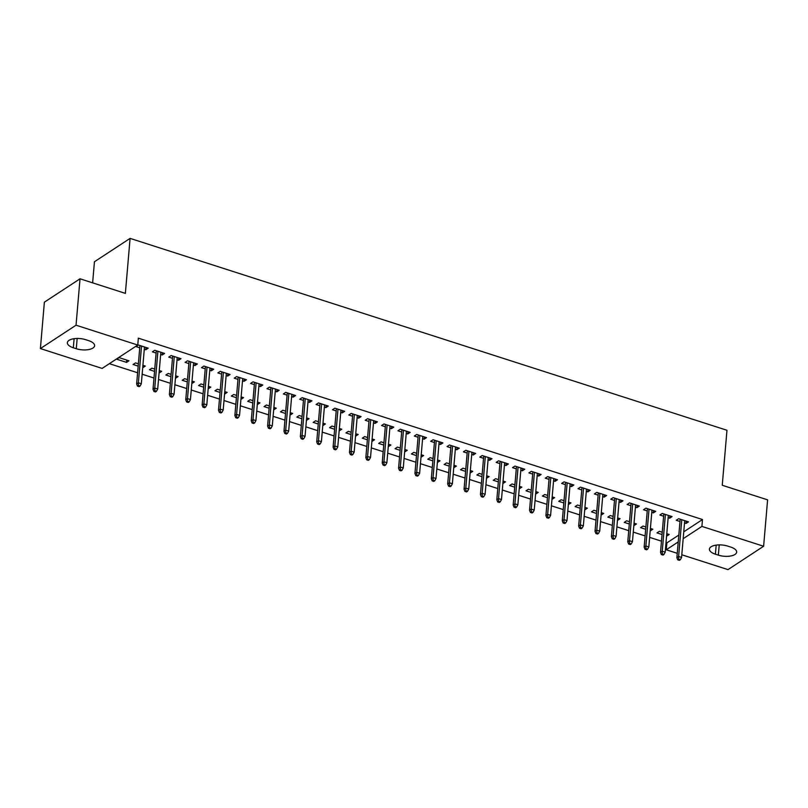 <?xml version="1.0" encoding="UTF-8"?>
<svg xmlns="http://www.w3.org/2000/svg" width="808" height="808" viewBox="0 0 808 808"><rect width="100%" height="100%" fill="white"/><g stroke="black" fill="none" stroke-linecap="round" stroke-linejoin="round"><path stroke-width="1.21" d="M109.353 363.671L137.602 372.761M142.147 374.215L153.974 378.023M158.519 379.477L170.347 383.285M174.882 384.739L186.719 388.547M191.254 390.001L203.091 393.809M207.626 395.274L219.463 399.071M223.998 400.536L235.835 404.333M240.37 405.798L252.197 409.595M256.742 411.06L268.569 414.858M273.114 416.322L284.941 420.13M289.486 421.584L301.313 425.392M305.858 426.846L317.685 430.654M322.22 432.108L334.058 435.916M338.592 437.37L350.43 441.178M354.964 442.632L366.802 446.44M371.337 447.895L383.174 451.702M387.709 453.167L399.536 456.964M404.081 458.429L415.908 462.226M420.453 463.691L432.28 467.489M436.825 468.953L448.652 472.751M453.197 474.215L465.024 478.023M469.559 479.477L481.396 483.285M485.931 484.739L497.768 488.547M502.303 490.001L514.14 493.809M518.675 495.264L530.513 499.071M535.048 500.526L546.875 504.333M551.42 505.798L563.247 509.596M567.792 511.06L579.619 514.858M584.164 516.322L595.991 520.12M600.526 521.584L612.363 525.382M616.898 526.846L628.735 530.654M633.27 532.108L645.107 535.916M649.642 537.37L661.479 541.178M666.014 542.633L666.852 542.905L666.257 549.783L678.235 541.926M102.121 368.418L40.4 348.571L76.043 325.2L137.764 345.046L102.121 368.418M76.043 325.2L80.022 278.8L44.379 302.162L40.4 348.571M92.627 282.851L94.445 261.752L130.088 238.38L726.968 430.27L722.251 485.265L767.6 499.849L763.621 546.248L727.978 569.62L681.8 554.773M677.255 553.318L666.257 549.783M143.117 365.357L142.925 367.64L145.329 366.064L142.915 365.287M138.178 366.115L133.098 364.489L135.512 362.903L138.37 363.822M162.388 352.722L162.196 355.015L164.6 353.429L154.772 350.278L152.369 351.854L156.116 353.056M162.196 355.015L160.651 354.52M175.861 375.882L175.669 378.174L178.073 376.589L175.649 375.811M170.912 376.639L165.842 375.013L168.256 373.437L171.114 374.356M195.132 363.246L194.93 365.539L197.344 363.964L187.517 360.802L185.113 362.378L188.86 363.59M194.93 365.539L193.395 365.044M208.605 386.406L208.413 388.699L210.817 387.113L208.393 386.335M203.656 387.173L198.586 385.537L200.99 383.962L203.858 384.881M227.866 373.771L227.674 376.063L230.078 374.488L220.261 371.326L217.857 372.902L221.604 374.114M227.674 376.063L226.139 375.569M241.35 396.93L241.148 399.223L243.561 397.647L241.137 396.859M236.401 397.698L231.33 396.061L233.734 394.486L236.593 395.405M260.61 384.305L260.418 386.588L262.822 385.012L253.005 381.851L250.591 383.436L254.338 384.638M260.418 386.588L258.883 386.093M274.084 407.454L273.892 409.747L276.296 408.171L273.882 407.394M269.145 408.222L264.075 406.586L266.478 405.01L269.337 405.929M293.354 394.829L293.163 397.122L295.566 395.536L285.739 392.385L283.335 393.961L287.082 395.163M293.163 397.122L291.627 396.627M306.828 417.989L306.636 420.271L309.04 418.696L306.616 417.918M301.879 418.746L296.809 417.12L299.223 415.534L302.081 416.453M326.099 405.353L325.897 407.646L328.311 406.06L318.483 402.909L316.079 404.485L319.827 405.687M325.897 407.646L324.361 407.151M339.572 428.513L339.38 430.795L341.784 429.22L339.36 428.442M334.623 429.27L329.553 427.644L331.957 426.069L334.825 426.988M358.843 415.878L358.641 418.17L361.055 416.595L351.228 413.433L348.824 415.009L352.571 416.221M358.641 418.17L357.106 417.675M372.316 439.037L372.114 441.33L374.528 439.744L372.104 438.966M367.367 439.794L362.297 438.168L364.701 436.593L367.559 437.512M391.577 426.402L391.385 428.695L393.789 427.119L383.972 423.958L381.558 425.533L385.305 426.745M391.385 428.695L389.85 428.2M405.06 449.561L404.859 451.854L407.272 450.278L404.848 449.49M400.111 450.329L395.041 448.692L397.445 447.117L400.303 448.036M424.321 436.936L424.129 439.219L426.533 437.643L416.716 434.482L414.302 436.067L418.049 437.269M424.129 439.219L422.594 438.724M437.795 460.085L437.603 462.378L440.006 460.802L437.582 460.025M432.856 460.853L427.775 459.217L430.189 457.641L433.048 458.56M457.065 447.46L456.863 449.743L459.277 448.167L449.45 445.006L447.046 446.592L450.793 447.794M456.863 449.743L455.328 449.258M470.539 470.62L470.347 472.902L472.751 471.327L470.327 470.549M465.59 471.377L460.52 469.751L462.934 468.165L465.792 469.084M489.81 457.984L489.608 460.277L492.022 458.691L482.194 455.54L479.79 457.116L483.538 458.318M489.608 460.277L488.072 459.782M503.283 481.144L503.081 483.426L505.495 481.851L503.071 481.073M498.334 481.901L493.264 480.275L495.668 478.69L498.536 479.619M522.544 468.509L522.352 470.801L524.756 469.226L514.938 466.065L512.524 467.64L516.272 468.842M522.352 470.801L520.817 470.306M536.027 491.668L535.825 493.961L538.239 492.375L535.815 491.597M531.078 492.425L526.008 490.799L528.412 489.224L531.27 490.143M555.288 479.033L555.096 481.326L557.5 479.75L547.683 476.589L545.269 478.164L549.016 479.376M555.096 481.326L553.561 480.831M568.761 502.192L568.569 504.485L570.973 502.909L568.559 502.121M563.822 502.96L558.742 501.324L561.156 499.748L564.014 500.667M588.032 489.567L587.84 491.85L590.244 490.274L580.417 487.113L578.013 488.699L581.76 489.901M587.84 491.85L586.295 491.355M601.505 512.716L601.314 515.009L603.717 513.433L601.293 512.656M596.557 513.484L591.486 511.848L593.9 510.272L596.759 511.191M620.776 500.091L620.574 502.374L622.988 500.798L613.161 497.637L610.757 499.223L614.504 500.425M620.574 502.374L619.039 501.889M634.25 523.251L634.058 525.533L636.462 523.958L634.038 523.18M629.301 524.008L624.231 522.382L626.634 520.796L629.503 521.715M653.51 510.616L653.319 512.908L655.722 511.323L645.905 508.171L643.501 509.747L647.248 510.949M653.319 512.908L651.783 512.413M666.994 533.775L666.792 536.058L669.206 534.482L666.782 533.704M662.045 534.532L656.975 532.906L659.379 531.321L662.237 532.24M686.255 521.14L686.063 523.433L688.466 521.857L678.649 518.696L676.235 520.271L679.982 521.473M686.063 523.433L684.528 522.938M666.852 542.905L678.821 535.058M683.76 531.815L702.495 519.534L138.35 338.168L137.764 345.046M669.883 515.878L669.691 518.17L672.094 516.585L662.277 513.433L659.863 515.009L663.61 516.211M669.691 518.17L668.155 517.675M650.622 528.513L650.42 530.795L652.834 529.22L650.41 528.442M645.673 529.27L640.603 527.644L643.006 526.058L645.875 526.978M637.148 505.354L636.946 507.646L639.36 506.06L629.533 502.909L627.129 504.485L630.876 505.687M636.946 507.646L635.411 507.151M617.878 517.979L617.686 520.271L620.09 518.696L617.665 517.918M612.929 518.746L607.858 517.11L610.272 515.534L613.131 516.453M604.404 494.829L604.202 497.112L606.616 495.536L596.789 492.375L594.385 493.961L598.132 495.163M604.202 497.112L602.667 496.617M585.133 507.454L584.942 509.747L587.345 508.171L584.921 507.394M580.195 508.222L575.114 506.586L577.528 505.01L580.386 505.929M571.66 484.295L571.468 486.588L573.872 485.012L564.055 481.851L561.641 483.436L565.388 484.638M571.468 486.588L569.933 486.093M552.399 496.93L552.197 499.223L554.611 497.637L552.187 496.859M547.45 497.698L542.38 496.061L544.784 494.486L547.642 495.405M538.916 473.771L538.724 476.064L541.128 474.488L531.31 471.327L528.897 472.902L532.644 474.114M538.724 476.064L537.189 475.569M519.655 486.406L519.453 488.699L521.867 487.113L519.443 486.335M514.706 487.163L509.636 485.537L512.04 483.962L514.898 484.881M506.182 463.247L505.98 465.539L508.394 463.954L498.566 460.802L496.163 462.378L499.91 463.58M505.98 465.539L504.445 465.044M486.911 475.882L486.719 478.164L489.123 476.589L486.699 475.811M481.962 476.639L476.892 475.013L479.296 473.427L482.164 474.346M473.438 452.722L473.236 455.015L475.649 453.429L465.822 450.278L463.418 451.854L467.165 453.056M473.236 455.015L471.7 454.52M454.167 465.347L453.975 467.64L456.379 466.065L453.955 465.287M449.218 466.115L444.147 464.489L446.561 462.903L449.42 463.822M440.693 442.198L440.501 444.481L442.905 442.905L433.078 439.744L430.674 441.33L434.421 442.531M440.501 444.481L438.966 443.996M421.423 454.823L421.231 457.116L423.634 455.54L421.221 454.763M416.484 455.591L411.403 453.955L413.817 452.379L416.675 453.298M407.949 431.664L407.757 433.957L410.161 432.381L400.344 429.22L397.93 430.805L401.677 432.007M407.757 433.957L406.222 433.462M388.688 444.299L388.486 446.592L390.9 445.006L388.476 444.228M383.739 445.067L378.669 443.43L381.073 441.855L383.931 442.774M375.205 421.14L375.013 423.432L377.417 421.857L367.6 418.696L365.186 420.271L368.943 421.483M375.013 423.432L373.478 422.938M355.944 433.775L355.742 436.067L358.156 434.482L355.732 433.704M350.995 434.532L345.925 432.906L348.329 431.331L351.197 432.25M342.471 410.615L342.269 412.908L344.683 411.322L334.855 408.171L332.452 409.747L336.199 410.949M342.269 412.908L340.734 412.413M323.2 423.251L323.008 425.533L325.412 423.958L322.988 423.18M318.251 424.008L313.181 422.382L315.595 420.796L318.453 421.715M309.727 400.091L309.525 402.384L311.939 400.798L302.111 397.647L299.707 399.223L303.454 400.425M309.525 402.384L307.989 401.889M290.456 412.716L290.264 415.009L292.668 413.433L290.244 412.656M285.517 413.484L280.437 411.858L282.851 410.272L285.709 411.191M276.982 389.567L276.791 391.85L279.194 390.274L269.377 387.113L266.963 388.699L270.71 389.9M276.791 391.85L275.255 391.365M257.722 402.192L257.52 404.485L259.934 402.909L257.51 402.131M252.773 402.96L247.703 401.324L250.106 399.748L252.965 400.667M244.238 379.033L244.046 381.326L246.45 379.75L236.633 376.589L234.219 378.174L237.966 379.376M244.046 381.326L242.511 380.831M224.977 391.668L224.776 393.961L227.189 392.375L224.765 391.597M220.029 392.435L214.958 390.799L217.362 389.224L220.22 390.143M211.504 368.509L211.302 370.801L213.716 369.226L203.889 366.064L201.485 367.64L205.232 368.852M211.302 370.801L209.767 370.306M192.233 381.144L192.041 383.436L194.445 381.851L192.021 381.073M187.284 381.901L182.214 380.275L184.628 378.7L187.486 379.619M178.76 357.984L178.558 360.277L180.972 358.701L171.144 355.54L168.741 357.116L172.488 358.318M178.558 360.277L177.023 359.782M159.489 370.62L159.297 372.902L161.701 371.326L159.277 370.549M154.55 371.377L149.47 369.751L151.884 368.165L154.742 369.084M146.016 347.46L145.824 349.753L148.228 348.167L138.41 345.016L135.996 346.592L139.744 347.794M145.824 349.753L144.289 349.258M126.553 362.378L128.967 360.802L119.14 357.641L116.736 359.227L126.553 362.378L126.755 360.085M73.336 347.773A12.191 5.181 4.9 0 1 67.357 342.683A12.191 5.181 4.9 0 1 85.668 339.683L88.617 340.633A12.191 5.181 4.9 0 1 94.597 345.723A12.191 5.181 4.9 0 1 76.285 348.723L73.336 347.773L74.114 338.693M702.495 519.534L701.9 526.412L763.621 546.248M80.022 278.8L125.371 293.375L130.088 238.38M730.685 547.056A12.191 5.181 4.9 0 1 736.664 552.137A12.191 5.181 4.9 0 1 718.352 555.136L715.403 554.187A12.191 5.181 4.9 0 1 709.424 549.107A12.191 5.181 4.9 0 1 727.735 546.107L730.685 547.056M683.174 538.694L701.9 526.412M680.185 519.19L676.882 557.631L678.619 556.49L681.77 519.695M678.7 559.187L677.74 559.823L679.376 560.348L680.336 559.712L678.7 559.187L678.619 556.49L681.568 557.439L684.719 520.645M676.882 557.631L677.74 559.823M680.336 559.712L681.568 557.439M663.812 513.928L660.52 552.369L662.247 551.228L665.408 514.433M662.328 553.924L661.368 554.561L663.004 555.086L663.964 554.45L662.328 553.924L662.247 551.228L665.196 552.177L668.347 515.383M660.52 552.369L661.368 554.561M663.964 554.45L665.196 552.177M647.44 508.666L644.148 547.097L645.875 545.966L649.036 509.171M645.956 548.662L644.996 549.299L646.632 549.824L647.592 549.188L645.956 548.662L645.875 545.966L648.824 546.915L651.975 510.121M644.148 547.097L644.996 549.299M647.592 549.188L648.824 546.915M631.068 503.394L627.776 541.835L629.513 540.704L632.664 503.909M629.584 543.4L628.624 544.026L630.26 544.562L631.22 543.925L629.584 543.4L629.513 540.704L632.452 541.653L635.613 504.859M627.776 541.835L628.624 544.026M631.22 543.925L632.452 541.653M614.696 498.132L611.404 536.573L613.141 535.441L616.292 498.647M613.211 538.138L612.252 538.764L613.888 539.29L614.848 538.663L613.211 538.138L613.141 535.441L616.08 536.391L619.241 499.596M611.404 536.573L612.252 538.764M614.848 538.663L616.08 536.391M598.324 492.87L595.031 531.31L596.769 530.179L599.92 493.385M596.839 532.876L595.88 533.502L597.516 534.027L598.486 533.401L596.839 532.876L596.769 530.179L599.718 531.119L602.869 494.334M595.031 531.31L595.88 533.502M598.486 533.401L599.718 531.119M581.952 487.608L578.659 526.048L580.396 524.917L583.548 488.123M580.477 527.614L579.508 528.24L581.144 528.765L582.114 528.139L580.477 527.614L580.396 524.917L583.346 525.856L586.497 489.072M578.659 526.048L579.508 528.24M582.114 528.139L583.346 525.856M565.59 482.346L562.287 520.786L564.024 519.645L567.176 482.861M564.105 522.352L563.136 522.978L564.772 523.503L565.741 522.877L564.105 522.352L564.024 519.645L566.974 520.594L570.125 483.81M562.287 520.786L563.136 522.978M565.741 522.877L566.974 520.594M549.218 477.084L545.915 515.524L547.652 514.383L550.803 477.599M547.733 517.08L546.764 517.716L548.41 518.241L549.369 517.615L547.733 517.08L547.652 514.383L550.601 515.332L553.753 478.538M545.915 515.524L546.764 517.716M549.369 517.615L550.601 515.332M532.846 471.821L529.553 510.262L531.28 509.121L534.431 472.337M531.361 511.817L530.401 512.454L532.038 512.979L532.997 512.343L531.361 511.817L531.28 509.121L534.229 510.07L537.381 473.276M529.553 510.262L530.401 512.454M532.997 512.343L534.229 510.07M516.474 466.559L513.181 505L514.908 503.859L518.069 467.064M514.989 506.555L514.029 507.192L515.666 507.717L516.625 507.081L514.989 506.555L514.908 503.859L517.857 504.808L521.009 468.014M513.181 505L514.029 507.192M516.625 507.081L517.857 504.808M500.101 461.297L496.809 499.738L498.536 498.597L501.697 461.802M498.617 501.293L497.657 501.93L499.294 502.455L500.253 501.819L498.617 501.293L498.536 498.597L501.485 499.546L504.636 462.752M496.809 499.738L497.657 501.93M500.253 501.819L501.485 499.546M483.729 456.035L480.437 494.476L482.174 493.334L485.325 456.54M482.245 496.031L481.285 496.668L482.921 497.193L483.881 496.556L482.245 496.031L482.174 493.334L485.113 494.284L488.274 457.49M480.437 494.476L481.285 496.668M483.881 496.556L485.113 494.284M467.357 450.763L464.065 489.204L465.802 488.072L468.953 451.278M465.873 490.769L464.913 491.395L466.549 491.931L467.509 491.294L465.873 490.769L465.802 488.072L468.741 489.022L471.902 452.228M464.065 489.204L464.913 491.395M467.509 491.294L468.741 489.022M450.985 445.501L447.693 483.941L449.43 482.81L452.581 446.016M449.511 485.507L448.541 486.133L450.177 486.658L451.147 486.032L449.511 485.507L449.43 482.81L452.379 483.76L455.53 446.965M447.693 483.941L448.541 486.133M451.147 486.032L452.379 483.76M434.623 440.239L431.321 478.679L433.058 477.548L436.209 440.754M433.139 480.245L432.169 480.871L433.805 481.396L434.775 480.77L433.139 480.245L433.058 477.548L436.007 478.488L439.158 441.703M431.321 478.679L432.169 480.871M434.775 480.77L436.007 478.488M418.251 434.977L414.948 473.417L416.686 472.286L419.837 435.492M416.766 474.983L415.797 475.609L417.433 476.134L418.403 475.508L416.766 474.983L416.686 472.286L419.635 473.225L422.786 436.441M414.948 473.417L415.797 475.609M418.403 475.508L419.635 473.225M401.879 429.715L398.576 468.155L400.314 467.014L403.465 430.23M400.394 469.721L399.425 470.347L401.071 470.872L402.031 470.246L400.394 469.721L400.314 467.014L403.263 467.963L406.414 431.179M398.576 468.155L399.425 470.347M402.031 470.246L403.263 467.963M385.507 424.452L382.214 462.893L383.941 461.752L387.103 424.968M384.022 464.449L383.063 465.085L384.699 465.61L385.658 464.984L384.022 464.449L383.941 461.752L386.891 462.701L390.042 425.907M382.214 462.893L383.063 465.085M385.658 464.984L386.891 462.701M369.135 419.19L365.842 457.631L367.569 456.49L370.731 419.706M367.65 459.186L366.691 459.823L368.327 460.348L369.286 459.712L367.65 459.186L367.569 456.49L370.519 457.439L373.67 420.645M365.842 457.631L366.691 459.823M369.286 459.712L370.519 457.439M352.763 413.928L349.47 452.369L351.197 451.228L354.359 414.433M351.278 453.924L350.319 454.561L351.955 455.086L352.914 454.45L351.278 453.924L351.197 451.228L354.146 452.177L357.308 415.383M349.47 452.369L350.319 454.561M352.914 454.45L354.146 452.177M336.391 408.666L333.098 447.107L334.835 445.966L337.986 409.171M334.906 448.662L333.946 449.299L335.583 449.824L336.542 449.187L334.906 448.662L334.835 445.966L337.774 446.915L340.936 410.121M333.098 447.107L333.946 449.299M336.542 449.187L337.774 446.915M320.019 403.404L316.726 441.845L318.463 440.703L321.614 403.909M318.534 443.4L317.574 444.036L319.211 444.562L320.18 443.925L318.534 443.4L318.463 440.703L321.402 441.653L324.564 404.859M316.726 441.845L317.574 444.036M320.18 443.925L321.402 441.653M303.646 398.142L300.354 436.572L302.091 435.441L305.242 398.647M302.172 438.138L301.202 438.764L302.838 439.299L303.808 438.663L302.172 438.138L302.091 435.441L305.04 436.391L308.191 399.596M300.354 436.572L301.202 438.764M303.808 438.663L305.04 436.391M287.284 392.87L283.982 431.31L285.719 430.179L288.87 393.385M285.8 432.876L284.83 433.502L286.466 434.037L287.436 433.401L285.8 432.876L285.719 430.179L288.668 431.129L291.819 394.334M283.982 431.31L284.83 433.502M287.436 433.401L288.668 431.129M270.912 387.608L267.61 426.048L269.347 424.917L272.498 388.123M269.428 427.614L268.458 428.24L270.094 428.765L271.064 428.139L269.428 427.614L269.347 424.917L272.296 425.856L275.447 389.072M267.61 426.048L268.458 428.24M271.064 428.139L272.296 425.856M254.54 382.346L251.238 420.786L252.975 419.655L256.126 382.861M253.056 422.352L252.096 422.978L253.732 423.503L254.692 422.877L253.056 422.352L252.975 419.655L255.924 420.594L259.075 383.81M251.238 420.786L252.096 422.978M254.692 422.877L255.924 420.594M238.168 377.084L234.876 415.524L236.603 414.383L239.764 377.599M236.683 417.09L235.724 417.716L237.36 418.241L238.32 417.615L236.683 417.09L236.603 414.383L239.552 415.332L242.703 378.548M234.876 415.524L235.724 417.716M238.32 417.615L239.552 415.332M221.796 371.821L218.503 410.262L220.231 409.121L223.392 372.337M220.311 411.817L219.352 412.454L220.988 412.979L221.947 412.353L220.311 411.817L220.231 409.121L223.18 410.07L226.331 373.286M218.503 410.262L219.352 412.454M221.947 412.353L223.18 410.07M205.424 366.559L202.131 405L203.868 403.859L207.02 367.074M203.939 406.555L202.98 407.192L204.616 407.717L205.575 407.081L203.939 406.555L203.868 403.859L206.808 404.808L209.969 368.014M202.131 405L202.98 407.192M205.575 407.081L206.808 404.808M189.052 361.297L185.759 399.738L187.496 398.596L190.648 361.812M187.567 401.293L186.608 401.93L188.244 402.455L189.203 401.818L187.567 401.293L187.496 398.596L190.436 399.546L193.597 362.752M185.759 399.738L186.608 401.93M189.203 401.818L190.436 399.546M172.68 356.035L169.387 394.476L171.124 393.334L174.276 356.54M171.195 396.031L170.236 396.667L171.872 397.193L172.841 396.556L171.195 396.031L171.124 393.334L174.073 394.284L177.225 357.489M169.387 394.476L170.236 396.667M172.841 396.556L174.073 394.284M156.308 350.773L153.015 389.214L154.752 388.072L157.903 351.278M154.833 390.769L153.863 391.405L155.5 391.93L156.469 391.294L154.833 390.769L154.752 388.072L157.701 389.022L160.853 352.227M153.015 389.214L153.863 391.405M156.469 391.294L157.701 389.022M139.946 345.511L136.643 383.941L138.38 382.81L141.531 346.016M138.461 385.507L137.491 386.143L139.127 386.668L140.097 386.032L138.461 385.507L138.38 382.81L141.329 383.76L144.481 346.965M136.643 383.941L137.491 386.143M140.097 386.032L141.329 383.76M718.352 555.136L719.231 544.885M715.403 554.187L716.181 545.117M76.285 348.723L77.164 338.471"/></g></svg>
